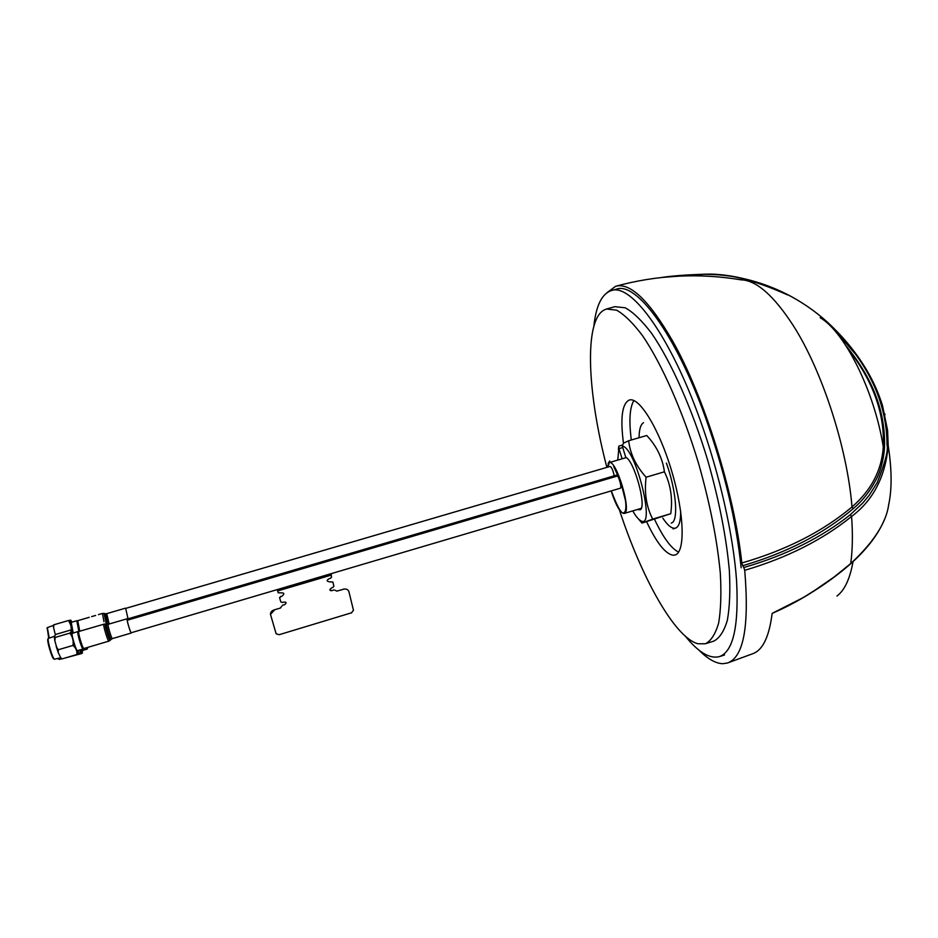 <?xml version="1.0" encoding="UTF-8"?>
<svg xmlns="http://www.w3.org/2000/svg" width="938" height="938" viewBox="0 0 938 938"><rect width="100%" height="100%" fill="white"/><g stroke="black" fill="none" stroke-linecap="round" stroke-linejoin="round"><path stroke-width="1.41" d="M609.981 466.479L610.063 466.444C611.682 467.183 613.065 470.313 614.214 475.824M616.348 475.203L616.418 475.179C618.236 474.265 622.257 487.643 620.323 488.217L131.226 632.74C130.452 632.962 126.325 618.916 127.181 619.057L127.216 619.057M611.13 490.937C615.949 505.547 620.299 513.039 624.192 513.438L624.333 513.391C631.989 511.785 616.207 458.916 609.172 462.598L607.203 467.288M661.372 277.507C671.456 275.971 684.834 274.916 701.507 274.33C727.243 272.888 755.969 279.653 787.674 294.649C804.663 303.537 819.578 314.289 832.428 326.928C819.249 314.066 804.323 303.302 787.686 294.638C760.226 280.65 731.511 273.884 701.507 274.33L701.565 274.482C723.749 272.372 752.417 279.172 787.545 294.895M607.003 292.656L615.68 286.266C630.207 282.385 649.108 300.477 672.358 340.553C703.969 396 734.489 493.388 741.806 562.988L742.72 565.72C787.088 552.634 823.927 533.605 853.24 508.631C862.585 500.786 870.382 490.797 876.62 478.65C881.849 468.449 884.241 454.332 884.475 447.719C885.765 412.486 872.997 378.589 846.17 346.04M832.463 326.952C845.924 340.072 857.215 354.247 866.325 369.49L859.231 358.445L832.076 327.116C868.6 363.428 886.914 402.707 887.031 444.929C888.485 449.923 885.191 462.528 877.147 482.742L869.233 495.241L862.749 503.061L850.332 514.669C821.371 537.72 785.868 555.343 743.799 567.525L742.72 565.72M743.799 567.525L744.725 570.304C749.38 626.42 743.623 657.327 727.442 663.014L722.776 663.705C715.553 663.447 707.569 658.886 698.81 649.999M662.99 277.331L701.565 274.482M741.806 562.988C785.974 550.231 822.708 531.553 851.997 506.954L853.24 508.631M851.88 354.036C874.263 384.287 884.733 415.264 883.279 446.98C881.755 470.184 871.332 490.175 851.997 506.954C847.26 447.872 822.075 370.475 793.267 325.58C773.756 295.54 756.356 280.286 741.09 279.841C698.986 272.829 657.186 274.975 615.68 286.254M866.325 369.49C873.407 381.438 878.8 393.491 882.517 405.65L887.583 430.331L888.204 445.656C885.425 476.692 873.219 500.294 851.587 516.451C822.603 539.878 786.982 557.829 744.725 570.304M809.26 594.024C796.913 601.575 784.543 608.035 772.138 613.393C786.161 607.191 799.739 599.957 812.859 591.679L834.421 576.764L850.719 563.55C885.413 531.541 887.747 510.272 888.696 504.656C892.038 488.956 891.886 469.293 888.204 445.656L887.031 444.929M819.964 587.047L803.35 597.529L772.138 613.393C769.23 636.515 762.864 649.917 753.05 653.598L727.454 663.014M277.343 589.568L278.187 592.781L281.377 592.886C284.296 592.804 284.589 593.824 282.256 595.947L279.559 597.588M277.707 590.94L331.395 575.064L331.173 573.669M633.889 400.561C629.715 407.409 628.847 420.552 631.309 439.992M654.536 519.324C663.189 537.591 671.209 548.507 678.608 552.095M646.599 521.704C656.448 542.574 665.241 553.76 672.968 555.237L675.055 555.015C685.397 552.47 684.447 514.001 671.831 471.58C659.355 429.123 639.27 396.434 629.246 400.057L629.14 400.092C622.082 403.703 620.194 418.067 623.465 443.193L628.671 440.754C630.137 453.793 635.941 465.94 646.094 477.219L664.409 471.802C670.717 484.665 672.827 498.629 670.752 513.696L641.967 523.099L652.696 519.101C646.399 506.93 644.195 492.978 646.094 477.219M606.874 467.382C587.458 393.585 583.905 321.734 603.744 310.197L606.487 309.012L616.641 310.185C624.474 314.652 633.115 323.164 642.565 335.722C661.876 364.003 682.841 411.29 698.599 463.478C709.984 503.612 717.218 540.182 720.314 573.188C721.439 593.226 720.888 609.806 718.66 622.938C715.542 633.818 711.145 640.76 705.446 643.749L697.966 643.773C674.797 637.688 641.662 577.996 619.315 509.662M705.446 643.749L713.783 641.135C719.61 638.11 724.136 631.133 727.36 620.229C729.717 607.074 730.374 590.471 729.342 570.421C726.375 537.404 719.212 500.845 707.85 460.746C692.103 408.616 671.01 361.4 651.511 333.201C641.955 320.69 633.197 312.213 625.247 307.793L614.906 306.679L606.487 309.012M73.211 632.915L71.206 622.375L76.799 620.733L78.874 631.473C77.467 631.391 82.614 648.897 83.881 648.521L108.867 641.135C107.776 641.463 102.641 623.993 103.872 624.133L103.919 624.122M131.402 632.693L131.285 633.009C130.499 633.244 126.208 618.634 127.099 618.787L127.357 619.01M639.059 437.659C639.165 429.44 640.642 424.457 643.503 422.71M593.86 326.178C596.052 305.718 601.844 293.864 611.224 290.604C630.969 282.901 669.955 335.253 700.135 419.954C719.657 474.241 733.399 535.516 736.565 580.54C738.956 626.267 733.246 651.617 719.423 656.612C709.749 659.109 698.4 652.332 685.385 636.257M662.814 518.139C667.809 525.632 672.042 528.962 675.512 528.117C678.983 526.898 680.695 521.282 680.66 511.269M741.161 567.818C736.295 521.118 724.511 471.286 705.786 418.313C675.559 333.67 636.327 281.423 616.336 289.197L611.412 290.557M666.402 463.102C676.45 490.879 678.69 521.727 671.233 523.087M670.752 513.696L652.696 519.101M638.532 518.995L641.909 523.029M617.779 460.077L618.834 448.165L622.105 458.811M628.671 440.754L646.739 435.502C656.67 446.136 662.568 458.236 664.409 471.802M641.522 507.599L640.443 509.721C646.716 505.711 634.029 460.406 625.705 457.216L622.293 446.019L623.465 443.193M640.443 509.721L637.125 509.58M622.293 446.019C636.269 447.907 656.483 532.209 640.291 520.414C638.028 518.972 635.518 515.794 632.775 510.882M618.834 448.165L618.869 446.066M618.658 447.004L618.4 449.384M57.98 658.582L58.648 659.074M58.355 658.464L59.364 659.449L61.638 658.769M80.07 649.87L80.082 653.165L77.737 653.856M65.425 657.901L81.817 653.493L80.082 653.165M82.392 653.071L82.298 650.538C82.567 653.634 81.899 653.387 80.281 649.811M80.656 649.706L81.547 650.761L87.082 649.119L86.108 647.865M87.668 648.064L87.082 649.119M87.844 647.349L87.14 647.56M47.205 627.839L48.706 637.946M53.431 625.423L47.334 627.604L49.198 637.805M72.965 632.986L71.018 625.775C69.928 620.241 70.244 619.033 71.956 622.152L70.831 620.194L68.568 620.487L54.041 624.743L53.525 627.463L55.354 634.756M76.799 620.733L77.526 621.12M68.568 620.487L71.018 625.775M70.925 625.646L71.394 630.277M48.061 638.731L47.803 639.2C47.076 641.709 51.637 657.116 53.63 658.863L54.193 659.074M54.404 636.269L48.19 638.497C47.428 641.146 52.247 657.397 54.334 659.238L60.724 657.773M55.154 637.441L54.416 636.222L56.034 634.334L70.62 630.055L71.417 631.227L69.858 633.115L55.154 637.441L54.873 641.017L58.203 652.555M69.858 633.115C72.636 636.703 73.68 640.806 72.976 645.426L58.238 649.776L58.226 652.614L60.806 657.866L62.189 658.863L76.834 654.525L78.358 652.555L78.264 650.409L78.288 652.285C77.702 656.354 70.526 634.334 71.511 631.497L73.082 632.951M72.683 632.083L71.487 630.442M77.971 631.52L72.144 633.431C71.405 635.425 76.377 651.464 77.491 650.644L83.142 648.967C82.122 649.764 77.373 634.709 77.772 631.989M83.541 648.264L83.142 648.967M77.807 631.766L78.686 632.259M62.189 658.863L61.357 658.488M72.976 645.426C76.013 647.97 77.291 651.007 76.834 654.525M58.226 652.614L56.198 646.434L58.238 649.776M127.146 620.288L617.567 475.988M128.014 618.81L125.68 608.399M77.713 620.686L79.777 631.215M610.028 466.456L125.352 608.504M351.328 612.866L279.219 634.686L276.135 633.807L270.437 614.226C270.519 611.986 271.961 610.486 274.752 609.723L280.544 608.012M276.135 633.807L270.484 614.378L274.752 609.723M353.438 610.251L351.387 613.042M280.497 607.824L281.963 605.96M282.584 605.151L284.742 604.705M284.695 604.529C286.782 602.853 286.547 602.032 283.991 602.055L282.408 602.524M282.35 602.348L280.814 601.973L279.618 597.776L280.661 596.416M280.755 601.786L279.618 597.776M278.129 592.605L277.261 589.592M331.102 575.158L331.583 576.999L330.504 578.347M330.446 578.171L328.933 578.816C326.389 580.352 326.647 581.372 329.707 581.888L332.838 582.006L333.893 586.215L332.826 587.551M332.767 587.376L331.266 588.02M329.813 589.967L331.935 590.694L333.963 589.896M334.889 590.225L337.105 591.198M337.047 591.022L342.827 589.498M342.769 589.31C345.946 588.525 348.01 589.334 348.959 591.737M348.889 591.561L353.497 610.427M331.325 588.196C329.226 589.873 329.437 590.706 331.935 590.694M611.318 490.891C617.65 507.716 621.906 514.939 624.075 512.558C625.857 511.585 626.326 507.587 625.494 500.587L620.686 481.792L613.687 466.467M622.984 513.332L624.462 513.344M608.973 462.68L609.712 460.933M884.475 447.719L883.279 446.98C874.65 391.615 844.704 331.794 820.117 317.665M850.285 563.926L850.719 563.55C852.572 550.196 852.865 534.496 851.587 516.451L850.332 514.669M836.977 596.04C844.61 590.272 849.957 578.816 853.029 561.674M884.71 413.74L884.968 414.795M108.257 624.333L108.222 624.345C107.213 624.216 111.505 638.86 112.408 638.59L131.308 633.009M112.431 638.59L111.106 639.376C110.121 639.646 105.513 623.805 106.744 624.38M105.431 624.075C104.083 623.442 109.089 640.642 110.168 640.349L111.13 639.376M618.986 448.634L622.75 447.532M622.515 445.011L618.904 446.054L622.515 444.999M105.232 613.71L104.071 613.44L106.346 624.286M125.434 608.176L106.744 613.651L109.16 624.063M107.706 624.438L105.361 613.733L106.744 613.651M98.467 614.601L102.441 613.44L103.954 621.66M607.578 467.171L609.09 463.571M610.063 466.444L125.352 608.492M616.418 475.179L127.181 619.057M626.303 457.592L609.172 462.598M641.275 508.349L624.192 513.438M850.555 563.867L850.567 563.855C832.756 579.391 812.378 593.156 789.433 605.162M850.614 563.82C866.888 549.258 878.132 534.578 884.335 519.793M661.466 277.496L701.507 274.33M78.874 631.473L104.528 624.016M107.647 624.45L127.099 618.787M110.192 640.349L108.902 641.123M724.488 655.017L719.423 656.612M675.512 528.117L673.003 528.88M642.378 522.759L640.291 520.414M58.191 658.839L58.883 659.203M46.947 628.296L47.334 627.604M53.525 627.463L53.478 624.954M53.63 658.863L54.334 659.238M47.803 639.2L48.19 638.497M54.357 637.148L54.873 641.017M61.756 658.816L60.806 657.878M102.441 613.44L103.93 613.405M77.702 620.686L89.251 617.31M91.654 616.606L95.617 615.445M609.7 460.945L608.082 463.571"/></g></svg>
